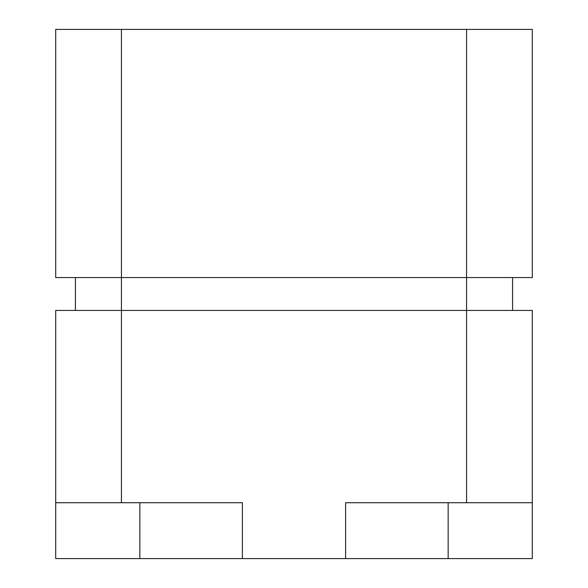 <?xml version="1.0" encoding="UTF-8"?>
<svg xmlns="http://www.w3.org/2000/svg" width="588" height="588" viewBox="0 0 588 588"><rect width="100%" height="100%" fill="white"/><g stroke="black" fill="none" stroke-linecap="round" stroke-linejoin="round"><path stroke-width="0.88" d="M512.582 277.565L512.582 310.435M532.302 502.725L532.302 310.435L55.698 310.435L55.698 558.6L532.302 558.6L532.302 502.725L345.604 502.725L345.604 558.6M466.563 29.4L466.563 277.565L532.302 277.565L532.302 29.4L55.698 29.4L55.698 277.565L466.563 277.565L466.563 502.725M75.418 277.565L75.418 310.435M242.396 558.6L242.396 502.725L55.698 502.725M448.159 502.725L448.159 558.6M121.437 29.4L121.437 502.725M139.841 502.725L139.841 558.6"/></g></svg>
